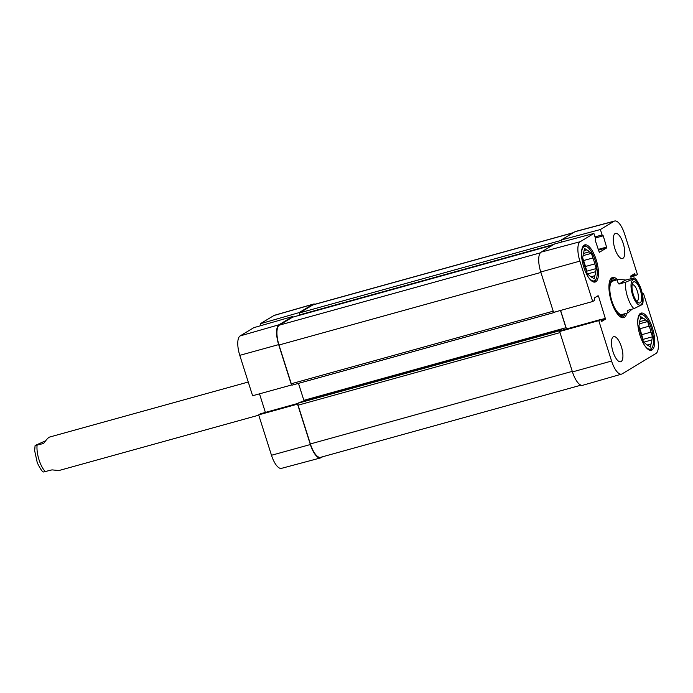 <?xml version="1.0" encoding="UTF-8"?>
<svg xmlns="http://www.w3.org/2000/svg" width="693" height="693" viewBox="0 0 693 693"><rect width="100%" height="100%" fill="white"/><g stroke="black" fill="none" stroke-linecap="round" stroke-linejoin="round"><path stroke-width="1.04" d="M299.506 402.382L298.111 403.205A1.741 0.632 74.5 0 0 298.077 405.188L310.369 443.936A17.377 6.315 74.5 0 0 320.59 457.319L580.977 385.169M298.475 383.385L303.855 400.329A1.741 0.632 -105.5 0 1 304.036 401.126M292.585 317.203A1.741 0.632 74.5 0 0 292.515 317.212A1.741 0.632 74.5 0 0 292.463 317.238L279.34 325.147A17.377 6.315 74.5 0 0 278.993 345.01L291.277 383.757A1.741 0.632 74.5 0 0 292.299 385.091A1.741 0.632 74.5 0 0 292.359 385.065L554.331 312.482M573.406 232.649L313.427 304.677A17.377 6.315 74.5 0 0 312.838 304.937L299.714 312.855A1.741 0.632 74.5 0 0 299.679 314.839L299.792 315.194M559.97 331.323A1.741 0.632 -105.5 0 1 560.213 330.587L561.573 329.764L561.962 330.232M566.155 329.071A1.741 0.632 74.5 0 0 565.947 327.711L560.481 310.473M555.388 311.885L554.461 312.448A1.741 0.632 -105.5 0 1 554.4 312.474A1.741 0.632 -105.5 0 1 553.976 312.283M561.72 242.03A1.741 0.632 -105.5 0 1 561.573 240.939M632.129 284.849A8.541 3.101 -105.5 0 1 632.362 284.754A8.541 3.101 -105.5 0 1 637.638 292.16A8.541 3.101 -105.5 0 1 636.928 301.221A8.541 3.101 -105.5 0 1 636.676 301.264M633.523 281.964A10.975 3.985 74.5 0 0 632.631 283.056A10.975 3.985 74.5 0 0 632.986 293.451A10.975 3.985 74.5 0 0 638.028 302.538A10.975 3.985 74.5 0 0 641.068 292.905A10.975 3.985 74.5 0 0 633.523 281.964M625.701 280.024L634.208 277.91L632.588 279.21L625.554 282.25L618.996 284.069C616.987 281.505 616.943 279.929 618.849 279.331L625.701 280.024L618.996 284.069M632.016 309.165L628.135 312.82C627.312 313.028 627.052 312.24 627.364 310.447L633.922 308.636L642.61 304.383C643.702 300.078 642.957 294.282 640.375 286.997C637.456 281.072 635.403 278.049 634.208 277.91M248.25 382.025L49.575 437.066C48.363 437.474 46.388 439.613 43.642 443.485L35.092 445.512L45.686 440.731M35.092 445.512L34.65 450.641L37.283 462.777C40.237 468.806 42.308 471.881 43.494 471.985L52.01 469.871L58.853 470.556L258.758 415.168M637.733 321.968A17.897 6.497 -105.5 0 1 643.641 315.298A17.897 6.497 -105.5 0 1 651.862 330.119A17.897 6.497 -105.5 0 1 652.442 347.063L651.905 348.207A18.936 6.878 -105.5 0 1 650.363 350.086A18.936 6.878 -105.5 0 1 649.973 350.286M639.864 313.808A18.936 6.878 -105.5 0 1 642.593 314.587L643.641 315.298M581.505 253.751A17.897 6.497 -105.5 0 1 587.413 247.072A17.897 6.497 -105.5 0 1 595.634 261.893A17.897 6.497 -105.5 0 1 596.214 278.837L595.677 279.981A18.936 6.878 -105.5 0 1 594.135 281.869A18.936 6.878 -105.5 0 1 593.745 282.06M583.636 245.582A18.936 6.878 -105.5 0 1 586.365 246.37L587.413 247.072M647.141 345.027L651.056 343.945L650.432 347.089L648.327 345.582A14.25 5.172 -105.5 0 1 645.651 343.667L643.546 342.169L642.073 337.517A14.25 5.172 -105.5 0 1 640.193 331.583L638.712 326.931L639.344 323.787A14.25 5.172 -105.5 0 1 640.141 319.768L640.765 316.623L642.861 318.122L640.323 318.832M652.477 336.781L643.121 339.371L641.64 334.719L651.004 332.129L652.477 336.781L651.853 339.925L643.606 342.212M642.939 340.263L643.121 339.371M639.561 321.699L645.547 320.045L647.643 321.543L649.124 326.195L639.76 328.785L638.894 326.048M647.643 321.543L639.327 323.848M652.442 347.063A17.897 6.497 -105.5 0 1 650.987 348.839A17.897 6.497 -105.5 0 1 643.936 344.378M642.861 318.122A14.25 5.172 -105.5 0 1 645.547 320.045M649.124 326.195A14.25 5.172 -105.5 0 1 651.004 332.129M651.853 339.925A14.25 5.172 -105.5 0 1 651.056 343.945M639.76 328.785A14.25 5.172 -105.5 0 1 641.64 334.719M638.729 326.853A13.903 5.05 -105.5 0 1 642.03 337.404M590.912 276.802L594.828 275.719L594.204 278.863L592.099 277.365A14.25 5.172 -105.5 0 1 589.422 275.442L587.317 273.943L585.845 269.3A14.25 5.172 -105.5 0 1 583.965 263.357L582.484 258.714L583.116 255.57A14.25 5.172 -105.5 0 1 583.913 251.55L584.537 248.397L586.642 249.904L584.095 250.606M596.249 268.555L586.893 271.145L585.42 266.502L594.776 263.903L596.249 268.555L595.625 271.699L587.378 273.986M586.711 272.037L586.893 271.145M583.333 253.482L589.319 251.819L591.424 253.326L592.896 257.969L583.532 260.559L582.666 257.822M591.424 253.326L583.099 255.63M596.214 278.837A17.897 6.497 -105.5 0 1 594.759 280.613A17.897 6.497 -105.5 0 1 587.707 276.161M586.642 249.904A14.25 5.172 -105.5 0 1 589.319 251.819M592.896 257.969A14.25 5.172 -105.5 0 1 594.776 263.903M595.625 271.699A14.25 5.172 -105.5 0 1 594.828 275.719M583.532 260.559A14.25 5.172 -105.5 0 1 585.42 266.502M582.501 258.628A13.903 5.05 -105.5 0 1 585.802 269.187M620.945 316.918A19.811 7.199 74.5 0 0 621.708 315.887M611.763 280.015A19.811 7.199 74.5 0 0 610.585 279.53M614.838 280.448A18.33 6.661 74.5 0 0 613.192 280.007A18.33 6.661 74.5 0 0 611.547 301.308A18.33 6.661 74.5 0 0 622.929 315.168A18.33 6.661 74.5 0 0 624.116 313.938M613.461 280.916A17.377 6.315 74.5 0 0 611.902 301.117A17.377 6.315 74.5 0 0 622.695 314.25M642.42 293.936L643.52 293.633L656.332 334.026A16.996 6.176 -105.5 0 1 655.985 353.456L622.158 373.865A16.996 6.176 -105.5 0 1 621.595 374.116A16.996 6.176 -105.5 0 1 611.581 361.036L598.769 320.634L559.641 331.514L572.453 371.916A17.377 6.315 74.5 0 0 582.7 385.282L621.595 374.116M561.902 241.987L561.261 239.977L600.381 229.53L602.096 234.936L603.239 235.819L606.782 247.825L599.306 252.339L595.313 240.601L595.625 238.851L593.901 233.437L554.79 243.884L541.112 252.139A17.377 6.315 74.5 0 0 540.757 271.994L553.577 312.387L592.697 301.507L579.885 261.114A16.996 6.176 -105.5 0 1 580.232 241.692L593.901 233.437M600.381 229.53L614.059 221.275A16.996 6.176 -105.5 0 1 614.656 221.015L575.554 231.462A17.377 6.315 74.5 0 0 574.939 231.722L561.261 239.977M559.641 331.514L561.616 330.327L600.623 319.525L598.769 320.634M566.484 328.984L560.602 310.438M640.419 313.383A19.283 7.008 -105.5 0 1 641.068 313.097A19.283 7.008 -105.5 0 1 652.971 329.816A19.283 7.008 -105.5 0 1 651.368 350.268A19.283 7.008 -105.5 0 1 639.743 334.494A19.283 7.008 -105.5 0 1 640.419 313.383M584.19 245.157A19.283 7.008 -105.5 0 1 584.84 244.872A19.283 7.008 -105.5 0 1 596.742 261.59A19.283 7.008 -105.5 0 1 595.14 282.042A19.283 7.008 -105.5 0 1 583.515 266.268A19.283 7.008 -105.5 0 1 584.19 245.157M615.098 233.576A13.028 4.73 -105.5 0 1 615.54 233.385A13.028 4.73 -105.5 0 1 623.587 244.681A13.028 4.73 -105.5 0 1 622.505 258.498A13.028 4.73 -105.5 0 1 614.639 247.843A13.028 4.73 -105.5 0 1 615.098 233.576M613.27 336.833A13.028 4.73 -105.5 0 1 613.712 336.642A13.028 4.73 -105.5 0 1 621.751 347.938A13.028 4.73 -105.5 0 1 620.668 361.763A13.028 4.73 -105.5 0 1 612.811 351.1A13.028 4.73 -105.5 0 1 613.27 336.833M625.138 313.652A19.811 7.199 -105.5 0 1 623.137 316.632A19.811 7.199 -105.5 0 1 622.461 316.918A19.811 7.199 -105.5 0 1 619.854 316.476M609.875 280.466A19.811 7.199 -105.5 0 1 611.884 278.742A19.811 7.199 -105.5 0 1 615.86 280.163M617.506 279.712A20.851 7.571 74.5 0 0 610.135 279.859A20.851 7.571 74.5 0 0 610.81 299.593A20.851 7.571 74.5 0 0 620.391 316.866A20.851 7.571 74.5 0 0 624.384 317.359A20.851 7.571 74.5 0 0 626.784 313.201M592.697 301.507L594.533 300.407L594.299 297.99L598.094 295.703L598.527 296.223L605.517 319.118L601.697 321.413L600.623 319.525L561.599 330.336M643.52 293.633L642.48 294.256M631.21 278.499L630.691 276.031L634.511 273.726L635.594 275.623L637.447 274.506L624.636 234.104A16.996 6.176 -105.5 0 0 614.656 221.015M322.704 456.73L321.171 457.657A17.377 6.315 -105.5 0 1 320.564 457.917A17.377 6.315 -105.5 0 1 310.36 444.534L297.548 404.14L258.662 414.873L271.483 455.266A16.996 6.176 74.5 0 0 281.462 468.355L320.564 457.917M292.888 317.108L292.697 316.502L253.803 327.668L240.124 335.923A16.996 6.176 74.5 0 0 239.787 355.344L252.599 395.746L291.476 385.013L278.664 344.612A17.377 6.315 -105.5 0 1 279.019 324.757L292.697 316.502M260.88 325.641L260.282 323.761L299.168 312.595L312.846 304.34A17.377 6.315 -105.5 0 1 313.418 304.088A17.377 6.315 -105.5 0 1 315.133 304.21M299.168 312.595L299.48 313.565M313.418 304.088L274.515 315.263A16.996 6.176 74.5 0 0 273.96 315.506L260.282 323.761M258.662 414.873L260.551 413.756M265.384 412.404L259.503 393.841M572.279 371.37L310.369 443.936M559.987 332.623L298.077 405.188M560.213 330.587L298.111 403.205M561.547 329.773L299.454 402.399M565.947 327.711L303.855 400.329M553.196 311.183L291.277 383.757M540.904 272.436L278.993 345.01M540.323 252.841L279.34 325.147M552.745 245.114L292.463 317.238M553.95 244.386L299.679 314.839M561.382 240.35L299.714 312.855M573.128 232.813L312.838 304.937M632.588 294.941A13.202 4.799 -105.5 0 1 632.856 279.851A13.202 4.799 -105.5 0 1 641.068 289.821A13.202 4.799 -105.5 0 1 640.8 304.911A13.202 4.799 -105.5 0 1 632.588 294.941M633.922 308.636A17.377 6.315 -105.5 0 1 627.503 296.795A17.377 6.315 -105.5 0 1 625.554 282.25M37.084 445.304A17.377 6.315 74.5 0 0 45.452 471.682M620.807 316.874A19.673 7.147 74.5 0 0 621.517 315.999M611.547 280.015A19.673 7.147 74.5 0 0 610.49 279.625M620.313 316.701A19.066 6.921 74.5 0 0 620.504 316.597L622.929 315.168M613.192 280.007L610.368 280.024A19.066 6.921 74.5 0 0 610.161 280.033M598.345 250.164L606.782 247.825M598.12 249.437L606.799 247.029M595.001 236.902L602.096 234.936M595.356 238.002L603.239 235.819M596.119 296.89L598.527 296.223M600.814 319.629L605.535 318.321M601.117 320.339L605.517 319.118M632.518 274.93L634.927 274.263M630.595 276.36L635.186 275.086M635.594 275.623L630.725 276.966L635.568 275.623M541.112 252.139L580.232 241.692M572.453 371.916L611.581 361.036M574.939 231.722L614.059 221.275M540.757 271.994L579.885 261.114M260.525 413.756L297.973 403.378L260.499 413.764M312.846 304.34L273.96 315.506M278.664 344.612L239.787 355.344M279.019 324.757L240.124 335.923M310.36 444.534L271.483 455.266M299.48 402.39L561.573 329.764M292.299 385.091L554.4 312.474M292.515 317.212L552.78 245.097M618.849 279.331L612.846 281.003M628.135 312.82L622.123 314.492"/></g></svg>
